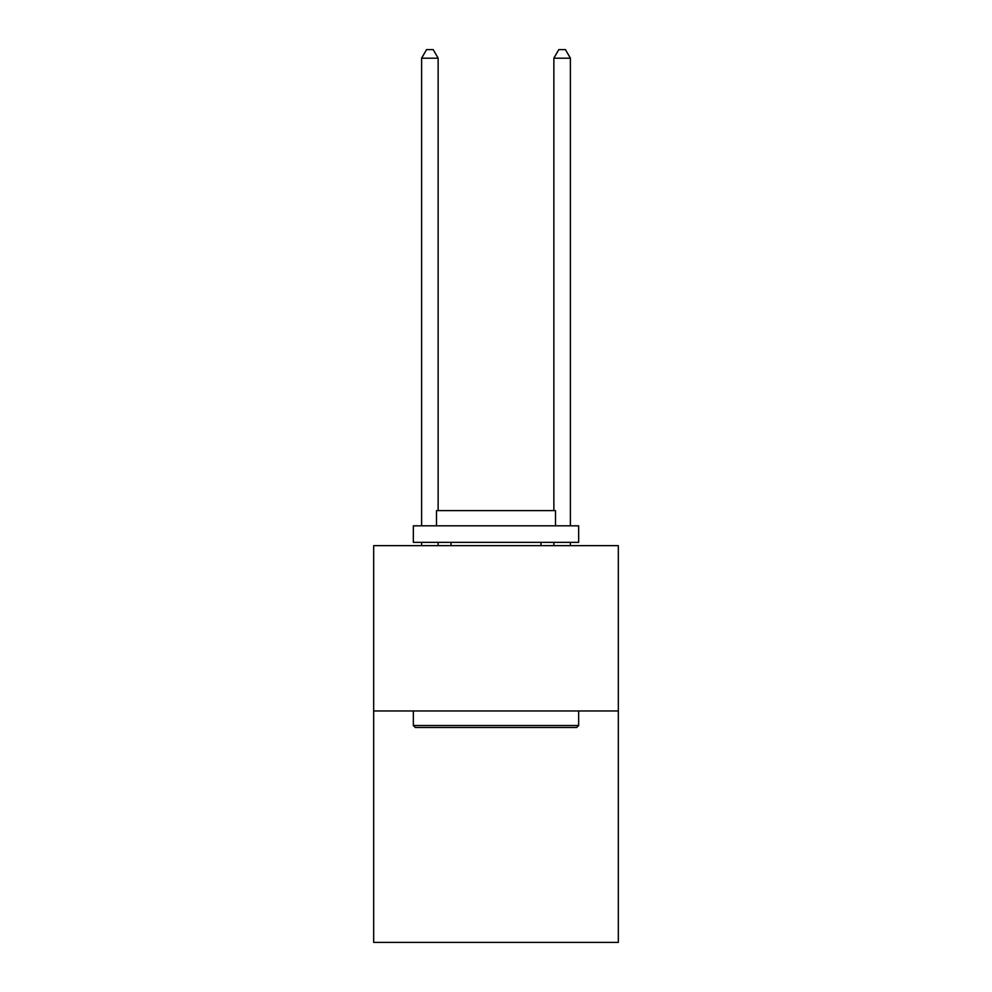 <?xml version="1.0" encoding="UTF-8"?>
<svg xmlns="http://www.w3.org/2000/svg" width="992" height="992" viewBox="0 0 992 992"><rect width="100%" height="100%" fill="white"/><g stroke="black" fill="none" stroke-linecap="round" stroke-linejoin="round"><path stroke-width="1.49" d="M618.326 710.966L618.326 942.4L373.674 942.4L373.674 545.662L618.326 545.662L618.326 710.966L373.674 710.966M415.326 727.496L413.342 725.512L578.658 725.512L576.674 727.496L415.326 727.496M578.658 525.822L578.658 542.351L413.342 542.351L413.342 525.822L578.658 525.822M436.492 525.822L436.492 510.607L555.508 510.607L555.508 525.822M578.658 710.966L578.658 725.512M413.342 710.966L413.342 725.512M540.962 542.351L540.962 545.662M451.038 542.351L451.038 545.662M438.142 510.607L438.142 58.193L421.612 58.193L421.612 525.822M421.612 542.351L421.612 545.662M438.142 542.351L438.142 545.662M421.612 58.193L426.572 49.6L433.182 49.6L438.142 58.193M570.388 545.662L570.388 542.351M570.388 525.822L570.388 58.193L553.858 58.193L553.858 510.607M553.858 545.662L553.858 542.351M553.858 58.193L558.818 49.6L565.428 49.6L570.388 58.193"/></g></svg>

